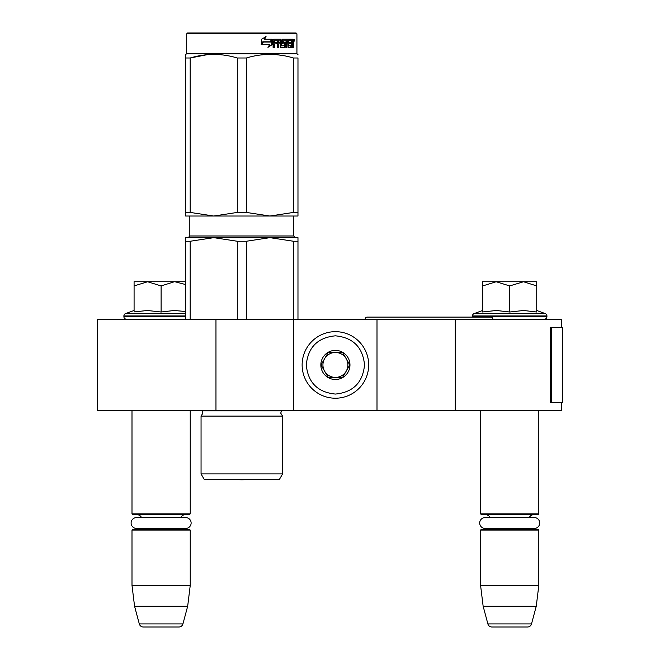 <?xml version="1.0" encoding="UTF-8"?>
<svg xmlns="http://www.w3.org/2000/svg" width="660" height="660" viewBox="0 0 660 660"><rect width="100%" height="100%" fill="white"/><g stroke="black" fill="none" stroke-linecap="round" stroke-linejoin="round"><path stroke-width="0.99" d="M215.968 410.701L215.968 319.184L97.474 319.184L97.474 410.701L561.28 410.701L561.28 402.377M561.28 327.5L561.28 319.184L455.26 319.184L455.26 410.701M377 410.701L377 319.184L455.26 319.184M293.807 410.701L293.807 319.184L377 319.184M215.968 319.184L293.807 319.184M132 410.701L132 513.86L190.237 513.86L190.237 410.701M132 513.86L132.833 514.693L189.404 514.693L190.237 513.86M180.725 517.556A4.991 4.991 -122.1 0 1 185.245 514.693M141.512 517.556A4.991 4.991 122.2 0 0 136.991 514.693M185.245 529.246A4.991 4.991 -47.8 0 1 182.548 528.454L185.683 528.454A5.453 5.453 0 0 0 191.128 523.009A5.453 5.453 0 0 0 185.683 517.556L136.554 517.556A5.453 5.453 0 0 0 131.109 523.009A5.453 5.453 0 0 0 136.554 528.454L139.689 528.454A4.991 4.991 47.8 0 1 136.991 529.246M190.237 530.079L132 530.079L132.833 529.246L189.404 529.246L190.237 530.079L190.237 585.404L187.679 606.202L182.935 623.914L139.301 623.914L134.557 606.202L187.679 606.202M132 530.079L132 585.404L190.237 585.404M132 585.404L134.557 606.202M178.918 627L143.319 627L178.918 627A4.158 4.158 -34.1 0 0 182.935 623.914M143.319 627A4.158 4.158 34.1 0 1 139.301 623.914M480.579 410.701L480.579 513.86L538.816 513.86L538.816 410.701M480.579 513.86L481.412 514.693L537.982 514.693L538.816 513.86M529.303 517.556A4.991 4.991 -122.1 0 1 533.824 514.693M490.091 517.556A4.991 4.991 122.2 0 0 485.57 514.693M533.824 529.246A4.991 4.991 -47.8 0 1 531.127 528.454L534.262 528.454A5.453 5.453 0 0 0 539.707 523.009A5.453 5.453 0 0 0 534.262 517.556L485.133 517.556A5.453 5.453 0 0 0 479.688 523.009A5.453 5.453 0 0 0 485.133 528.454L488.268 528.454A4.991 4.991 47.8 0 1 485.57 529.246M538.816 530.079L480.579 530.079L481.412 529.246L537.982 529.246L538.816 530.079L538.816 585.404L536.258 606.202L531.514 623.914L487.88 623.914L483.136 606.202L536.258 606.202M480.579 530.079L480.579 585.404L538.816 585.404M480.579 585.404L483.136 606.202M527.497 627L491.898 627L527.497 627A4.158 4.158 -34.1 0 0 531.514 623.914M491.898 627A4.158 4.158 34.1 0 1 487.88 623.914M126.382 319.184A2.5 2.5 40.2 0 1 123.89 316.693L123.89 315.942A2.5 2.5 129.2 0 1 125.532 313.599L185.658 313.599M134.079 310.489L125.532 313.599M134.706 311.875L147.32 310.489L161.114 312.007L174.232 310.489L185.658 311.512M134.079 285.937L147.601 281.746L174.347 281.746L161.114 285.928L147.601 281.746L134.079 281.746L134.079 312.007M174.347 281.746L185.658 281.746M185.658 284.567L174.916 281.746M161.114 312.007L161.114 285.928M536.737 310.489L545.284 313.599L474.111 313.599A2.5 2.5 129.2 0 0 472.469 315.942L472.469 316.693A2.5 2.5 40.2 0 0 472.502 317.105L367.232 317.105A2.079 2.079 135.7 0 0 365.153 319.184M544.434 319.184A2.5 2.5 -40.2 0 0 546.926 316.693L472.469 316.693M545.284 313.599A2.5 2.5 -129.2 0 1 546.926 315.942L546.926 316.693M482.658 310.489L474.111 313.599M483.285 311.875L496.468 310.489L509.702 312.007L523.619 310.489L536.737 312.007L536.737 285.928L523.504 281.746L509.702 285.928L496.18 281.746L482.658 281.746L482.658 312.007M482.658 285.937L496.18 281.746L522.934 281.746M536.737 285.928L536.737 281.746L523.504 281.746M509.702 312.007L509.702 285.928M368.684 364.939A33.281 33.281 0 0 0 335.404 331.666A33.281 33.281 0 0 0 302.132 364.939A33.281 33.281 0 0 0 335.404 398.219A33.281 33.281 0 0 0 368.684 364.939A33.281 33.281 0 0 0 335.404 331.666A33.281 33.281 0 0 0 302.132 364.939A33.281 33.281 0 0 0 335.404 398.219A33.281 33.281 0 0 0 368.684 364.939M364.526 364.939C362.802 347.259 353.092 337.549 335.412 335.825C317.724 337.549 308.014 347.251 306.289 364.939C308.014 382.627 317.724 392.329 335.404 394.061C353.092 392.337 362.802 382.627 364.526 364.939M349.965 364.939A14.561 14.561 0 0 0 335.404 350.386A14.561 14.561 0 0 0 320.851 364.939A14.561 14.561 0 0 0 335.404 379.5A14.561 14.561 0 0 0 349.965 364.939M349.816 364.939L342.614 352.465L328.201 352.465L320.999 364.939L328.201 377.421L342.614 377.421L349.816 364.939M324.604 358.702A12.482 12.482 0 0 0 335.404 377.421A12.482 12.482 0 0 0 346.211 358.702A12.482 12.482 0 0 0 324.604 358.702M335.404 377.421A12.482 12.482 0 0 1 322.93 364.939A12.482 12.482 0 0 1 335.404 352.465M346.211 358.702A12.482 12.482 0 0 1 346.211 371.184M136.554 528.454L185.683 528.454M485.133 528.454L534.262 528.454M201.052 473.921L282.579 473.921L279.46 479.333L204.171 479.333L201.052 473.921L201.052 416.105L282.579 416.105L280.706 413.111L281.597 410.85L202.034 410.85L202.925 413.111L201.052 416.105L202.925 413.111M293.444 241.255L269.89 237.658L246.337 241.255L237.295 241.255L213.741 237.658L297.974 237.658L297.974 241.255L293.444 241.255L293.444 319.184M297.974 241.255L297.974 319.184M237.295 241.255L237.295 319.184M246.337 241.255L246.337 319.184M256.93 237.658L185.658 237.658L185.658 319.184M255.42 237.658L213.741 237.658L190.187 241.255L185.658 241.255L185.658 237.658M190.187 241.255L190.187 319.184M260.172 237.658L269.89 237.658M185.658 55.333L185.658 57.973M185.658 212.421L190.187 212.421L213.691 216.026L185.658 216.026L185.658 57.997C185.658 53.245 185.658 53.245 185.658 57.997L190.187 57.997C205.887 53.245 221.587 53.245 237.295 57.997L246.337 57.997L246.337 212.421L269.849 216.026L213.782 216.026L237.295 212.421L246.337 212.421M186.697 33.833L296.934 33.833L296.101 33L187.531 33L186.697 33.833L186.697 53.798L296.934 53.798L297.974 54.4M207.083 54.697L190.187 57.997L190.187 212.421M297.974 216.026L297.974 212.421L297.974 216.026L269.94 216.026L293.444 212.421L297.974 212.421L297.974 57.997L297.974 212.421M246.337 57.997C262.045 53.245 277.745 53.245 293.444 57.997L297.974 57.997C297.974 53.245 297.974 53.245 297.974 57.997L297.974 57.973M281.738 55.349L276.548 54.697M237.295 57.997L237.295 212.421M293.444 57.997L293.444 212.421M272.291 44.525L268.232 47.182L269.577 44.608L261.847 44.608L263.315 42.067L270.889 42.067L272.291 39.237L272.291 44.525L271.837 44.525L271.837 40.169M267.836 47.182L271.837 44.525M262.828 41.778L261.203 44.608M264.594 39.237L266.046 36.622L261.5 39.278L261.5 44.608L263.15 41.778L270.74 41.778L272.011 39.237L264.248 39.237L265.675 36.622M270.303 41.778L271.549 39.237M281.242 45.647L281.242 39.88L280.649 39.88L280.649 45.647L281.416 45.895L284.46 45.647L284.303 43.857L282.439 43.857L282.001 43.213L282.439 39.237L290.573 39.237L290.425 40.78M288.156 45.895L288.024 43.857L288.733 43.857L288.865 45.895L288.156 45.895L291.167 45.647L291.167 39.237L293.057 39.237L293.312 39.88L293.312 44.105L292.636 44.105M292.933 43.147L292.157 43.147L292.537 44.105M293.312 44.105L293.312 47.438L292.693 47.438L292.421 43.857L291.654 43.857L291.926 44.5M286.283 40.78L286.052 47.438L286.96 47.438L286.96 40.78L286.283 40.78L287.842 40.78L288.197 47.438L291.448 47.438L291.745 43.857M274.082 40.78L273.884 42.314L274.37 42.314L274.576 40.78L274.082 40.78L277.687 40.78L277.687 47.438L278.842 47.438L278.842 43.857L278.289 43.857L278.289 47.438M278.842 43.857L280.327 43.857L280.789 47.438L285.054 47.438L285.45 42.966L285.054 42.314L282.612 42.314L282.447 41.027L286.052 40.78L286.052 47.438M273.884 43.857L274.37 43.857L273.884 43.857L273.884 47.438M281.242 39.88L280.789 39.237L273.636 39.237L273.1 39.88L273.1 47.438L274.37 47.438L274.37 43.857L277.208 43.857L277.208 42.314L274.37 42.314M278.471 40.78L280.327 41.027L280.327 42.314L278.842 42.314L278.842 41.027M278.842 42.314L278.289 42.314L278.289 41.027M291.167 40.78L291.745 40.78L291.167 40.78M291.745 40.78L292.586 40.78L292.693 42.314L291.745 42.314L291.745 40.78M291.745 42.314L291.167 42.314L291.745 42.314M289.476 43.857L289.476 42.314M288.865 40.78L288.156 40.78L288.024 42.314L288.733 42.314L288.865 40.78L290.573 40.78L290.573 39.237M289.839 40.78L289.839 39.237M280.203 39.237L280.649 39.88M276.672 43.857L276.672 42.314M277.142 43.857L277.142 42.314M284.402 42.314L284.402 47.438M285.384 47.157L285.384 42.595M290.994 45.895L290.705 47.438M291.167 43.857L291.654 43.857M292.537 42.191L292.157 43.147M292.537 40.78L292.281 39.237M293.312 42.191L292.693 42.191M294.442 40.276L294.088 41.316L294.088 39.237L294.442 40.276L293.708 40.276M294.088 41.316L293.296 41.316L293.172 39.303M283.239 40.78L283.239 42.314M288.733 42.314L290.202 42.314L290.202 43.857L288.733 43.857M293.815 41.002L294.154 40.474L293.716 40.474M217.132 479.366A8.316 8.316 0 0 1 217.115 479.333A8.316 8.316 0 0 0 217.132 479.366L266.5 479.366L241.816 479.795L217.132 479.366L241.816 479.795L266.5 479.366A8.316 8.316 0 0 0 266.516 479.333M472.502 317.105L490.768 317.105A2.079 2.079 -135.7 0 1 492.847 319.184M562.526 394.284L562.526 327.5L551.653 327.5L551.653 402.377L562.526 402.377L562.287 394.284M562.526 402.377L562.394 327.5M551.653 327.5L550.473 327.5L550.473 402.377L551.653 402.377M185.658 316.693L123.89 316.693M185.658 315.942L123.89 315.942M546.926 315.942L472.469 315.942M293.807 216.026L293.807 235.991L189.816 235.991L189.816 216.026M562.394 402.377L562.394 396.14M293.807 235.991L295.474 237.658M189.816 235.991L188.158 237.658M282.579 473.921L282.579 416.105L280.706 413.111M186.697 53.798L185.658 54.4M296.934 33.833L296.934 53.798"/></g></svg>
